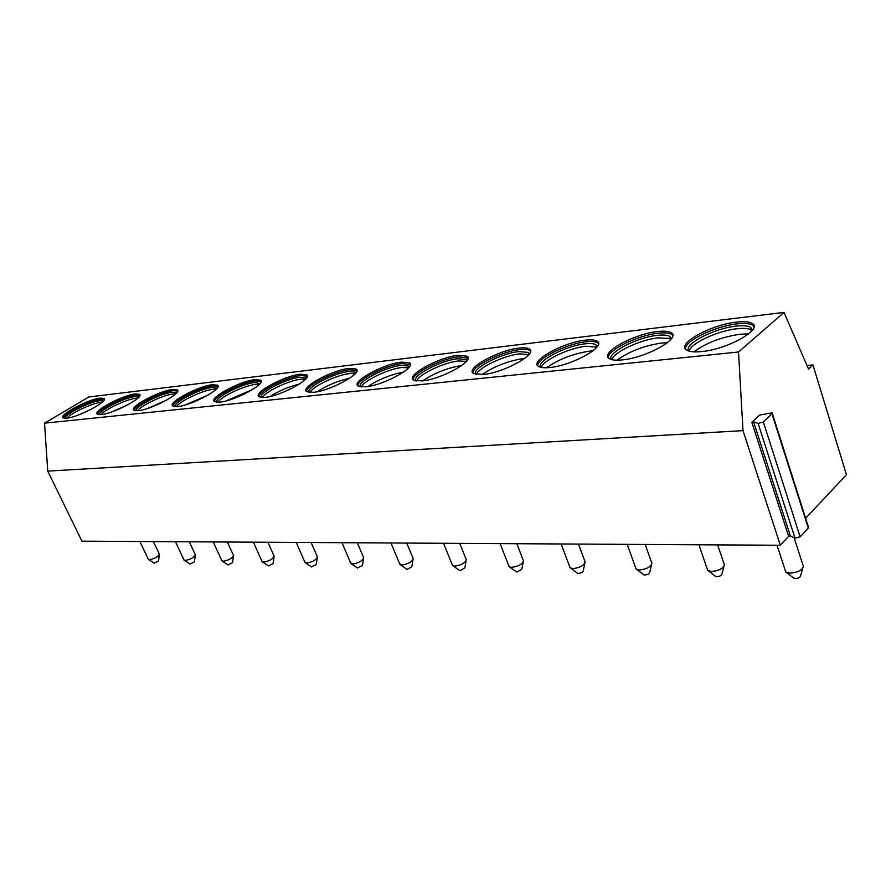 <?xml version="1.0" encoding="UTF-8"?>
<svg xmlns="http://www.w3.org/2000/svg" width="891" height="891" viewBox="0 0 891 891"><rect width="100%" height="100%" fill="white"/><g stroke="black" fill="none" stroke-linecap="round" stroke-linejoin="round"><path stroke-width="1.34" d="M751.848 422.323L759.6 415.039L772.141 412.856L771.985 413.825L763.364 422L758.118 423.448L753.574 421.844L751.848 422.323L788.669 536.349L780.327 545.259L743.005 430.631L738.516 352.001L784.002 312.396L808.538 369.086L812.948 364.942L846.45 474.725L805.631 518.272M780.327 545.259L81.916 541.171L47.735 471.116L44.55 423.158L88.799 396.985L784.002 312.396M772.308 413.391L808.382 526.937L808.282 528.051L800.14 536.816L794.995 538.097L790.373 535.925L788.669 536.349M812.948 364.942L806.979 365.488M738.516 352.001L44.55 423.158M736.367 322.141C743.684 321.295 748.874 321.696 751.915 323.333C764.177 328.757 727.669 349.417 701.518 351.577C694.557 352.268 689.679 351.811 686.894 350.219C675.356 344.449 710.45 324.725 736.367 322.141M657.502 331.552C663.862 330.817 668.339 331.174 670.934 332.621C682.194 337.667 646.242 357.948 622.085 359.919C616.06 360.521 611.85 360.12 609.477 358.717C598.875 353.326 633.523 333.925 657.502 331.552M585.342 340.173C590.9 339.538 594.787 339.85 597.003 341.119C607.384 345.831 571.955 365.733 549.58 367.526C544.323 368.05 540.67 367.693 538.632 366.457C528.864 361.434 563.09 342.344 585.342 340.173M519.052 348.091C523.93 347.535 527.327 347.813 529.232 348.938C538.843 353.326 503.905 372.85 483.122 374.498L473.567 373.552C464.545 368.852 498.359 350.085 519.052 348.091M457.952 355.398L466.895 356.144C475.794 360.254 441.335 379.41 422 380.914L413.613 380.078C405.249 375.668 438.662 357.224 457.952 355.398M401.451 362.147L409.348 362.815C417.623 366.647 383.62 385.447 365.577 386.839L358.182 386.081C350.419 381.961 383.431 363.829 401.451 362.147M349.06 368.406L356.055 369.008C363.773 372.594 330.216 391.038 313.342 392.318L306.805 391.639C299.565 387.774 332.187 369.965 349.06 368.406M300.334 374.22L306.56 374.766C313.777 378.129 280.654 396.228 264.85 397.408L259.025 396.807C252.276 393.176 284.507 375.668 300.334 374.22M254.904 379.655L260.473 380.145C267.222 383.297 234.533 401.061 219.709 402.153L214.508 401.596C208.182 398.188 240.035 380.992 254.904 379.655M212.448 384.723L217.437 385.168C223.786 388.131 191.509 405.561 177.576 406.574L172.91 406.073C166.985 402.866 198.459 385.959 212.448 384.723M172.676 389.467L177.175 389.879C183.145 392.664 151.281 409.771 138.161 410.706L133.973 410.261C128.393 407.232 159.5 390.626 172.676 389.467M135.354 393.933L139.419 394.301C145.044 396.918 113.591 413.714 101.218 414.582L97.431 414.181C92.185 411.33 122.925 395.003 135.354 393.933M100.26 398.121L103.946 398.455C109.259 400.928 78.208 417.422 66.524 418.224L63.094 417.857C58.138 415.161 88.51 399.123 100.26 398.121M743.005 430.631L47.735 471.116M685.469 348.96C684.411 341.053 715.161 326.139 736.924 323.89C744.241 323.054 749.431 323.466 752.483 325.115L753.998 326.451M752.527 330.115L750.578 327.275C747.749 325.738 742.938 325.349 736.133 326.117C714.003 328.322 683.152 344.427 688.754 351.032M689.211 351.165C690.235 343.536 717.656 330.706 736.98 328.746C742.86 328.077 747.293 328.3 750.278 329.392L752.227 330.505M748.752 333.891L740.221 334.214C721.51 337.032 706.073 342.912 693.911 351.856M608.353 357.736C607.306 350.219 637.733 335.294 658.07 333.234C664.43 332.499 668.907 332.866 671.491 334.314L672.705 335.372M671.38 338.703L669.731 336.386C667.326 335.038 663.171 334.693 657.268 335.361C636.731 337.377 606.326 353.293 611.393 359.53M611.994 359.686C613.264 352.357 640.183 339.66 658.115 337.867L669.598 338.446L671.001 339.204M667.314 342.745L661.389 343.068C643.892 345.764 629.102 351.466 616.995 360.198M537.752 365.711C536.772 358.572 566.876 343.681 585.899 341.776C591.457 341.142 595.355 341.465 597.571 342.734L598.518 343.558M541.316 367.426C542.864 360.387 569.282 347.869 585.933 346.22L596.77 347.156L595.923 344.739C593.863 343.536 590.254 343.235 585.086 343.826C566.008 345.675 536.048 361.367 540.603 367.27M592.905 350.909L589.229 351.188C572.902 353.738 558.713 359.251 546.662 367.738M472.898 372.984C471.996 366.212 501.8 351.388 519.62 349.628C524.498 349.06 527.895 349.35 529.811 350.486L530.546 351.11M529.421 353.905L528.252 352.413L518.796 351.6C501.043 353.293 471.506 368.74 475.56 374.343M476.407 374.498C478.233 367.716 504.15 355.398 519.642 353.894L528.886 354.596M524.621 358.483L522.939 358.639C507.725 361.044 494.115 366.357 482.12 374.599M413.112 379.655C412.299 373.229 441.802 358.483 458.509 356.868L468.02 358.093M466.962 360.666L465.993 359.485L457.684 358.761C441.145 360.32 412.043 375.501 415.618 380.836M416.576 380.98C418.703 374.443 444.108 362.347 458.531 360.955L466.361 361.434M461.727 365.522C447.594 367.805 434.585 372.906 422.702 380.836M357.826 385.792C357.124 379.677 386.315 365.054 402.008 363.55L410.317 364.575M409.314 366.958L408.524 366.034L401.184 365.388C385.747 366.814 357.079 381.727 360.198 386.805M361.267 386.95C363.684 380.624 388.576 368.774 402.03 367.493L408.635 367.805M403.59 372.093C390.726 374.554 378.809 379.366 367.86 386.538M306.56 391.45C305.981 385.636 334.86 371.157 349.606 369.765L356.901 370.6M355.921 372.817L355.286 372.104L348.782 371.525C334.359 372.85 306.125 387.474 308.809 392.33M309.99 392.452C312.685 386.326 337.076 374.743 349.617 373.563L355.175 373.73M349.651 378.252C338.001 380.813 327.142 385.313 317.085 391.739M258.891 396.695C258.423 391.16 286.991 376.826 300.88 375.534L307.295 376.225M306.348 378.285L300.055 377.238C286.557 378.463 258.769 392.786 261.03 397.453M262.31 397.542C265.295 391.606 289.163 380.29 300.88 379.198L305.524 379.265M299.454 384.054C288.974 386.638 279.161 390.793 269.995 396.506M214.453 401.563C214.118 396.272 242.363 382.105 255.45 380.914L261.108 381.482M260.038 383.598L254.626 382.562C241.984 383.687 214.631 397.72 216.502 402.209M217.883 402.264C221.146 396.506 244.49 385.469 255.45 384.455L259.281 384.444M252.576 389.534L226.225 400.872M264.237 388.899L264.894 390.069M172.932 406.084C172.72 401.039 200.642 387.05 212.982 385.937L217.994 386.404M217.081 388.22L212.169 387.54C200.308 388.587 173.411 402.32 174.903 406.641M176.385 406.664C179.915 401.061 202.725 390.303 212.982 389.367L216.101 389.311M208.661 394.735L185.484 404.859M134.051 410.317C133.973 405.483 161.561 391.684 173.21 390.648L177.665 391.026M176.696 392.82L172.409 392.207C161.26 393.165 134.808 406.608 135.955 410.784M137.537 410.762C141.313 405.305 163.599 394.836 173.21 393.978L175.694 393.889M167.363 399.714L147.55 408.49M97.564 414.259C97.62 409.637 124.874 396.038 135.877 395.069L139.842 395.37M138.907 397.041L135.087 396.573C124.606 397.475 98.6 410.617 99.413 414.671M101.106 414.593C105.116 409.27 126.867 399.09 135.877 398.288L137.793 398.188M128.349 404.536L112.233 411.742M63.272 417.968C63.45 413.524 90.359 400.126 100.783 399.235L104.47 399.569M103.412 401.017L99.992 400.694C90.125 401.529 64.575 414.371 65.065 418.302M66.858 418.191C71.091 412.99 92.308 403.1 100.772 402.353L102.175 402.264M91.194 409.303L79.533 414.571M803.47 565.763C802.836 569.872 798.325 572.345 789.972 573.18L785.751 571.977L785.116 570.028M793.369 577.88L795.262 578.604C798.592 578.281 800.385 577.301 800.641 575.642L802.735 568.347M724.472 564.27C723.737 568.246 719.382 570.663 711.419 571.532L707.755 570.474L707.187 568.814M715.172 576.109L716.798 576.733C719.973 576.388 721.699 575.43 722 573.826L723.893 566.531M651.978 562.923C651.143 566.754 646.933 569.126 639.326 570.017L636.129 569.093L635.617 567.678M643.358 574.483L644.761 575.007C647.79 574.662 649.472 573.715 649.806 572.167L651.51 564.894M585.209 561.698C584.296 565.395 580.197 567.701 572.924 568.614L570.117 567.801L569.661 566.587M577.168 572.98L578.393 573.414C581.288 573.058 582.926 572.133 583.282 570.652L584.841 563.413M523.507 560.573C522.516 564.137 518.54 566.398 511.568 567.322L509.741 566.999L508.694 565.573M515.978 571.577L517.047 571.944L521.803 569.249L523.217 562.065M466.338 559.537C465.269 562.989 461.393 565.184 454.711 566.13L453.085 565.841L452.16 564.593M459.244 570.262L460.179 570.585L464.812 567.946L466.104 560.84M406.708 543.076L413.19 558.579C412.065 561.909 408.29 564.059 401.863 565.017L399.591 563.68M406.485 569.037L407.31 569.316L411.831 566.743L413.001 559.715M357.28 542.786L363.673 557.699C362.492 560.918 358.806 563.012 352.613 563.981L350.586 562.811M357.302 567.901L362.448 565.629L363.528 558.69M311.115 542.519L317.43 556.886C316.182 559.994 312.585 562.043 306.615 563.012L304.8 561.976M311.349 566.832L316.316 564.582L317.296 557.755M267.913 542.263L274.127 556.129C272.835 559.136 269.316 561.13 263.558 562.098L261.921 561.196M268.314 565.818L273.114 563.613L274.027 556.886M227.383 542.029L233.498 555.416C232.172 558.334 228.72 560.272 223.162 561.252L221.692 560.45M227.929 564.872L232.573 562.7L233.42 556.084M189.282 541.806L195.318 554.759C193.937 557.577 190.563 559.47 185.183 560.45L183.858 559.737M189.961 563.981L194.461 561.842L195.24 555.338M153.408 541.594L159.344 554.135C157.941 556.864 154.633 558.724 149.421 559.704L148.218 559.058M154.188 563.145L158.565 561.04L159.289 554.648M790.373 535.925L753.574 421.844M794.995 538.097L758.118 423.448M800.14 536.816L763.364 422M808.282 528.051L771.985 413.825M751.915 323.333L752.483 325.115M750.578 327.275L751.425 329.937M750.278 329.392L751.648 331.185M670.934 332.621L671.491 334.314M669.731 336.386L670.589 338.925M669.598 338.446L670.578 339.705M597.003 341.119L597.571 342.734M595.912 346.733L596.569 347.546M529.232 348.938L529.811 350.486M528.252 352.413L529.009 354.451M466.895 356.144L467.463 357.625M465.993 359.485L466.628 361.122M409.348 362.815L409.905 364.241M408.524 366.034L409.036 367.326M356.055 369.008L356.612 370.378M355.286 372.104L355.698 373.117M306.56 374.766L307.117 376.091M305.847 377.762L306.17 378.519M260.473 380.145L261.018 381.415M217.437 385.168L217.983 386.393M177.175 389.879L177.665 390.96M139.419 394.301L139.854 395.248M103.946 398.455L104.336 399.291M794.126 537.685L802.88 564.905M777.019 545.236L785.751 571.977M794.004 578.382L786.831 572.635M717.623 544.891L723.96 563.513M698.9 544.78L707.755 570.474M715.707 576.533L708.701 571.053M645.173 544.468L651.521 562.254M627.197 544.356L636.129 569.093M643.814 574.829L636.954 569.594M578.471 544.078L584.808 561.096M561.152 543.978L570.117 567.801M577.557 573.269L570.853 568.246M516.847 543.722L523.162 560.027M500.118 543.621L509.095 566.598M516.312 571.81L509.741 566.999M459.756 543.387L466.026 559.058M443.551 543.287L452.517 565.484M459.522 570.474L453.085 565.841M390.971 542.987L399.903 564.437M406.73 569.215L400.415 564.76M341.988 542.697L350.865 563.468M357.514 568.046L351.321 563.747M296.235 542.43L305.045 562.544M311.538 566.954L305.457 562.811M253.4 542.173L262.143 561.686M268.481 565.93L262.511 561.92M213.227 541.94L221.881 560.873M228.074 564.972L222.215 561.085M175.46 541.717L184.036 560.116M190.084 564.07L184.337 560.305M139.898 541.516L148.374 559.392M154.299 563.212L148.652 559.57"/></g></svg>
